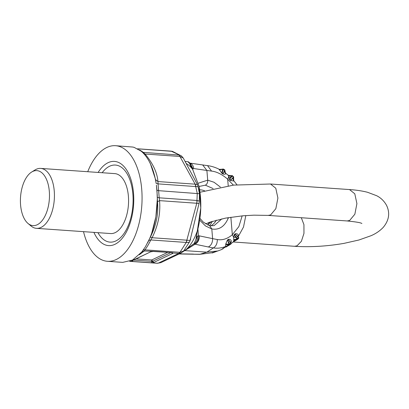 <?xml version="1.0" encoding="UTF-8"?>
<svg xmlns="http://www.w3.org/2000/svg" width="409" height="409" viewBox="0 0 409 409"><rect width="100%" height="100%" fill="white"/><g stroke="black" fill="none" stroke-linecap="round" stroke-linejoin="round"><path stroke-width="0.61" d="M211.755 252.793L199.684 254.326L179.106 253.958M209.275 222.363L208.063 225.211M193.079 254.183L200.139 254.224L206.847 252.148L184.684 250.615M225.88 247.113L230.707 244.25L230.988 243.263L230.604 242.588L230.973 243.263A0.716 0.716 0 0 1 230.732 244.234L230.707 244.25A0.716 0.583 59.3 0 0 230.732 244.234M230.804 242.941L231.31 240.835C230.702 239.659 229.72 239.153 228.38 239.321L227.424 239.976L225.763 243.928L225.604 246.515C221.479 248.079 217.404 248.549 213.365 247.926L206.847 252.148L217.849 250.957L211.724 252.803L199.684 254.326M211.939 252.701L216.775 251.279M217.849 250.957L221.54 249.567M207.562 165.64L211.555 171.085C216.729 171.683 222.097 174.377 227.665 179.173L233.381 185.134M202.716 164.985L206.888 170.466L211.555 171.085M190.006 163.155A7.152 5.169 98.3 0 1 193.692 168.534L206.888 170.466L207.706 180.159L214.05 182.266L220.385 187.066M228.452 217.608L228.196 218.309C224.485 226.658 219.019 230.201 211.801 228.948L205.451 225.916L199.699 220.129M233.718 240.201L233.938 240.809L236.959 239.316L234.423 235.073L237.598 238.575L237.675 239.296L238.585 238.401L237.675 239.296A0.716 0.593 -120.5 0 1 236.959 239.316L233.718 240.201L233.733 237.471L232.327 234.725C227.506 238.815 222.501 240.415 217.302 239.536L212.614 238.641L211.801 228.948L209.694 225.737L214.086 225.635L221.893 218.841M190.119 163.283L192.808 168.35L191.141 166.238L190.543 163.83C189.142 162.322 188.278 161.632 187.946 161.744L189.607 163.431L191.141 166.238L191.029 166.841M192.164 245.037L194.06 243.815L195.078 244.209C197.941 242.644 199.362 239.863 199.347 235.87L212.614 238.641C212.634 242.639 211.208 245.42 208.345 246.98L213.365 247.926C216.039 246.33 217.348 243.534 217.302 239.536M199.265 186.422L205.364 185.18L213.084 188.554M186.299 163.554A46.493 24.361 94 0 1 192.67 169.423L198.984 186.182L200.768 207.895L196.719 234.96L197.066 236.77C197.7 239.531 196.698 241.877 194.06 243.815L197.066 236.77L198.467 235.737L199.347 235.87M194.745 244.086C197.496 242.476 198.738 239.694 198.467 235.737L197.905 229.055M221.816 173.181L222.89 173.989L224.878 170.66C224.71 171.836 224.776 172.562 225.093 172.828L225.676 173.759L224.878 170.66A0.716 0.337 -156.3 0 0 224.592 170.21A41.82 34.151 64.5 0 0 223.437 169.546A0.716 0.337 -156.3 0 0 222.675 169.3L219.546 169.863L221.816 173.181L222.614 169.183L219.423 169.387C215.451 167.383 211.509 166.131 207.593 165.64L189.975 163.119M224.884 170.655A0.716 0.716 0 0 0 224.587 169.771A0.716 0.261 -59.2 0 1 224.592 170.21L223.156 173.477L222.092 172.603L223.437 169.546A0.716 0.271 -61.1 0 0 223.406 169.096A0.716 0.271 -61.1 0 0 223.273 169.101A0.716 0.603 67.8 0 0 222.793 169.06L222.793 169.06A0.716 0.603 67.8 0 0 222.614 169.183L219.362 169.464L219.168 169.868M219.546 169.863L219.362 169.464M225.676 173.759C225.211 174.316 224.285 174.392 222.89 173.989M232.343 175.773A0.716 0.603 66.5 0 0 231.693 175.63L231.351 175.778C231.366 176.356 227.905 175.584 228.391 175.349L225.083 172.813M225.543 173.232L225.062 172.787M230.656 177.337L231.622 175.737L230.967 175.957L231.617 175.671A0.716 0.603 66.5 0 1 231.693 175.63A0.716 0.716 0 0 1 232.47 175.763L229.73 179.198L230.656 177.337L228.657 177.01L227.665 179.173L228.222 185.804M233.57 177.654A0.716 0.716 0 0 0 233.483 176.754L233.35 177.077A0.716 0.389 -139.7 0 1 233.554 177.67C232.644 180.701 233.447 179.408 233.386 180.175L233.723 180.655L233.565 177.572L230.737 180.164L233.35 177.077A41.943 34.254 64.5 0 0 232.353 176.105A0.716 0.389 -139.7 0 0 231.622 175.737L228.273 175.328C229.316 176.161 230.431 176.274 231.617 175.671M233.692 181.003L230.518 180.481L230.737 180.164L229.73 179.198L229.526 179.531L228.273 175.548M233.723 180.655L233.365 180.139M233.488 180.328L236.944 184.75M238.002 236.668L238.202 234.684C237.455 233.79 236.387 233.519 234.996 233.861L238.079 236.857M233.651 239.618L236.944 239.147L238.6 237.424A0.716 0.716 0 0 1 238.585 238.401M231.085 243.58L232.972 242.154L233.938 240.809L233.728 241.509L234.715 241.024L233.406 241.806M235.681 237.189L233.733 237.471L234.158 234.684L234.423 235.073L235.277 234.239L238.442 237.731L238.534 238.442M236.336 239.894L234.715 241.024M238.335 235.574L237.931 236.315L238.099 236.877L238.202 234.684M233.963 241.336L230.85 243.744M228.38 239.321L230.604 242.588M225.691 244.807L228.943 244.602L227.808 240.666L229.684 243.948L230.742 243.442L228.738 239.93L227.808 240.666L227.424 239.976M225.763 243.928L228.979 244.352L229.684 243.948L229.628 244.766A0.716 0.583 -120.7 0 1 228.943 244.602L221.566 249.551M226.724 246.361L225.604 246.515L221.458 249.602M223.094 248.769L222.69 249.009M231.31 241.923L230.65 242.537M231.31 240.835L230.676 242.716M198.984 186.182C201.888 201.34 201.325 216.371 197.302 231.274L197.327 231.157M192.67 169.423L190.87 166.545L189.607 163.431M182.716 251.964L193.876 243.723M195.983 239.337L197.261 231.397M187.946 161.744L185.119 161.412M197.731 229.71A46.493 24.361 94 0 1 186.238 249.439M233.196 241.985L294.557 246.3L297.016 245.824L301.382 241.315L303.959 233.411L303.933 224.623L301.31 217.731M294.567 246.3C310.538 247.276 327.021 246.305 344.01 243.37L358.923 240.001L370.927 235.753C375.733 233.728 379.823 230.947 383.197 227.419C389.951 219.352 389.629 211.734 386.536 205.328C384.112 200.977 380.789 197.757 376.561 195.676L367.568 192.291C362.328 190.931 356.316 190.021 349.521 189.571L354.787 193.789L356.909 203.6L354.854 214.224L349.629 220.477L347.175 220.957L268.171 215.4L253.938 215.17L242.895 215.799L225.425 218.14L209.776 222.174L205.655 223.943M349.531 189.571L270.523 184.014L275.784 188.232L277.9 198.043L275.85 208.672L270.625 214.924L268.181 215.4M180.072 156.473L178.902 155.042L180.072 156.473L183.268 158.048L197.46 184.689L198.084 186.724L158.043 183.876L157.951 181.555L195.149 184.168L197.25 193.385L196.974 200.476L199.29 201.044L199.439 193.723L158.825 190.681L156.964 190.205L157.312 199.06C157.194 213.667 154.628 226.852 149.617 238.616L145.374 246.852L141.708 252.062L132.501 260.073L122.7 262.374L107.455 261.3A57.94 30.358 -86 0 0 130.118 245.778A57.94 30.358 -86 0 0 141.039 183.283A57.94 30.358 -86 0 0 115.583 145.706A57.94 30.358 -86 0 0 92.915 161.233A57.94 30.358 -86 0 0 87.73 171.714M197.189 200.512L196.775 203.258L196.974 200.476L159.213 197.818L158.043 183.876L156.151 183.411L155.855 181.693C153.385 168.329 148.886 158.508 142.363 152.23L141.269 151.253L134.142 147.368L132.894 147.061L115.583 145.706M196.013 186.53L195.17 184.168L197.46 184.689M195.149 184.168L179.919 156.468L145.067 154.019C152.925 163.442 157.22 172.618 157.951 181.555L155.635 179.699L156.126 183.329M181.494 155.972L171.12 151.141M137.705 148.83L172.48 151.376M139.571 149.97A56.723 29.724 94 0 1 143.441 152.547L145.067 154.019L144.162 154.081M149.561 162.087L150.261 163.309L155.635 179.699M155.855 181.693L155.098 177.879M196.755 203.253L159.556 200.635L159.213 197.818L157.301 197.307M143.012 250.374A4.289 2.827 -143.4 0 1 144.96 249.848L179.96 252.312L178.702 253.416L179.96 252.312L186.238 242.445L187.102 240.201L152.097 237.726C158.15 225.625 160.635 213.263 159.556 200.635L157.491 201.76L157.25 195.384M172.194 252.65L153.569 251.341A1.431 0.752 94 0 1 153.252 251.448L172.194 252.65L173.068 253.023L178.697 253.416L158.38 263.094L157.036 263.222M167.537 252.45L151.739 259.971L151.693 261.371A1.431 0.752 -86 0 1 150.957 262.762L157.076 263.227M157.445 263.294L160.885 262.629L181.259 252.931M189.96 241.029C189.607 242.194 188.365 242.665 186.238 242.445L150.783 239.95L148.764 240.533M199.29 201.044L199.04 203.493L196.775 203.258L186.223 242.445M153.569 251.341L144.29 250.998L144.96 249.848A56.723 29.724 -86 0 0 150.783 239.95L152.097 237.731L150.405 236.985C156.228 225.446 158.59 213.702 157.491 201.76M150.405 236.985L149.658 238.503M157.312 199.06L155.875 216.811L151.678 233.36M149.377 239.168L147.68 242.742M139.326 254.761L144.29 250.998L141.836 251.903M133.063 260.063L132.327 261.453L130.287 261.116M170.691 252.675L152.644 261.264L153.907 262.384L152.746 262.696L152.26 261.397L152.644 261.264L151.739 259.971L136.146 258.877M153.907 262.384L172.792 253.396A1.431 1.171 -115.5 0 1 171.754 252.747M172.036 252.736L173.068 253.023L172.792 253.396M132.46 260.63L131.468 261.198L131.744 260.824A1.431 1.171 64.5 0 0 132.24 260.732L150.624 251.837L131.744 260.824M133.585 260.098L152.26 261.397M153.252 251.448L153.252 251.448A1.431 0.752 94 0 1 153.242 251.448L150.624 251.837M180.001 252.317L183.605 251.039L189.827 241.392L199.04 203.493M187.102 240.201C189.147 240.497 190.236 240.431 190.364 240.001M178.697 253.416L181.187 252.966L183.631 251.003M158.38 263.094L160.885 262.629M183.268 158.048L181.448 155.936L172.455 151.366L171.509 151.207M198.084 186.724L199.439 193.723M156.964 190.205L156.391 185.144M93.917 232.384A42.204 22.112 -86 0 0 125.067 234.296A42.204 22.112 -86 0 0 129.234 174.899A42.204 22.112 -86 0 0 98.129 172.445M97.935 232.665A38.625 20.24 -86 0 0 125.134 231.77A38.625 20.24 -86 0 0 129.541 178.84A38.625 20.24 -86 0 0 102.148 172.731M28.016 223.462L31.038 225.998A30.041 15.741 -86 0 0 36.483 228.345L110.624 233.559A30.041 15.741 -86 0 0 122.378 225.507A30.041 15.741 -86 0 0 128.043 193.104A30.041 15.741 -86 0 0 114.837 173.62L40.695 168.406A30.041 15.741 -86 0 0 34.98 169.97L31.631 172.056A27.567 14.443 -86 0 0 26.089 178.007A27.567 14.443 -86 0 0 28.016 223.462A27.567 14.443 -86 0 0 43.794 218.232A27.567 14.443 -86 0 0 48.083 184.004A27.567 14.443 -86 0 0 31.631 172.056M83.513 231.652A57.94 30.358 -86 0 0 107.455 261.3M36.483 228.345A30.041 15.741 -86 0 0 48.236 220.298A30.041 15.741 -86 0 0 53.896 187.889A30.041 15.741 -86 0 0 40.695 168.406M208.994 222.465L208.401 224.132L211.688 221.52M193.447 254.076L179.336 253.846M184.301 250.891L195.078 244.209L208.345 246.98M216.315 220.165A19.458 15.89 -115.5 0 1 210.681 225.911M212.327 221.315A19.458 15.89 -115.5 0 1 209.382 225.656M199.648 189.786A19.458 15.89 -115.5 0 1 204.561 190.778M217.47 251.075L212.593 252.874A0.716 0.583 69.7 0 1 212.562 252.89L217.491 251.065M211.969 252.731A0.716 0.583 69.7 0 0 212.562 252.89A0.716 0.716 0 0 1 211.852 252.767M242.169 215.865L238.866 226.581L232.327 234.725L230.86 217.225M193.692 168.534L192.808 168.35L192.93 169.842M198.299 183.191L207.706 180.159C207.828 182.557 207.046 184.229 205.364 185.18M228.196 218.309L227.322 217.798M229.526 179.531L230.518 180.481M233.324 241.872L237.588 239.367A0.716 0.716 0 0 0 237.721 239.265M234.996 233.861L234.158 234.684M157.271 195.42L156.412 185.221M142.45 152.312L178.886 155.042M150.957 262.762L132.327 261.453M208.401 224.132L207.936 225.154M209.694 225.737L203.385 222.21L199.945 218.396M224.587 169.771L223.406 169.096A0.716 0.716 0 0 0 222.793 169.06L221.755 169.484M233.483 176.754L232.47 175.763M245.819 215.569L243.519 227L238.099 236.877M230.702 242.798L230.656 242.506M193.125 244.388L191.611 245.446M361.883 223.513C361.081 222.736 356.183 221.882 347.19 220.957M270.518 184.014L233.646 185.103L200.011 192.245M137.623 148.784L171.1 151.136M157.404 263.289L129.699 261.341M171.877 252.757L172.158 252.803L171.816 252.511M151.887 251.555L151.126 251.745M190.655 238.912L190.359 240.027"/></g></svg>
